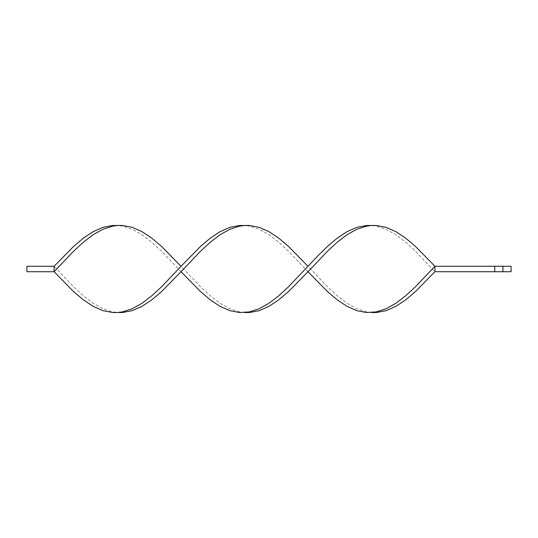 <?xml version="1.0" encoding="UTF-8"?>
<svg xmlns="http://www.w3.org/2000/svg" width="538" height="538" viewBox="0 0 538 538"><rect width="100%" height="100%" fill="white"/><g stroke="black" fill="none" stroke-linecap="round" stroke-linejoin="round"><path stroke-width="0.4" stroke-dasharray="2.69 2.02" d="M502.943 266.283L502.943 271.717L502.943 266.283L502.943 271.717L511.1 271.717L511.1 266.283L434.933 266.283L434.933 271.717L415.403 251.185L405.639 242.174L395.874 234.729L386.109 229.269L376.344 226.121L371.462 225.476M502.943 271.717L494.778 271.717L494.778 266.283L494.778 271.717L434.933 271.717M494.778 271.717L494.778 266.283M181.044 271.717L161.514 251.185L151.75 242.174L141.985 234.729L132.22 229.269L122.456 226.121L117.573 225.476M244.521 312.524L239.639 311.879L229.874 308.731L220.103 303.271L210.338 295.826L200.573 286.815L181.044 266.283M307.992 271.717L288.462 251.185L278.697 242.174L268.933 234.729L259.168 229.269L249.403 226.121L244.521 225.476M54.103 266.283L54.103 271.717L26.9 271.717L26.9 266.283L54.103 266.283L73.632 286.815L83.397 295.826L93.161 303.271L102.926 308.731L112.691 311.879L117.573 312.524M371.462 312.524L366.58 311.879L356.815 308.731L347.05 303.271L337.286 295.826L327.521 286.815L307.992 266.283"/><path stroke-width="0.81" d="M502.943 266.283L502.943 271.717L511.1 271.717L511.1 266.283L434.933 266.283L415.403 246.364L405.639 238.105L395.874 231.636L386.109 227.339L376.344 225.469L366.58 225.469L356.815 227.339L347.05 231.636L337.286 238.105L327.521 246.364L317.756 255.94L288.462 286.815L278.697 295.826L268.933 303.271L259.168 308.731L249.403 311.879L239.639 312.531L229.874 310.661L220.103 306.364L210.338 299.895L200.573 291.636L181.044 271.717L161.514 291.636L151.75 299.895L141.985 306.364L132.22 310.661L122.456 312.531L112.691 312.531L102.926 310.661L93.161 306.364L83.397 299.895L73.632 291.636L54.103 271.717L54.103 266.283L73.632 246.364L83.397 238.105L93.161 231.636L102.926 227.339L112.691 225.469L117.573 225.476L112.691 226.121L102.926 229.269L93.161 234.729L83.397 242.174L73.632 251.185L54.103 271.717L26.9 271.717L26.9 266.283L54.103 266.283M502.943 271.717L494.778 271.717L494.778 266.283M494.778 271.717L434.933 271.717L434.933 266.283L415.403 286.815L405.639 295.826L395.874 303.271L386.109 308.731L376.344 311.879L366.58 312.531L356.815 310.661L347.05 306.364L337.286 299.895L327.521 291.636L307.992 271.717L288.462 291.636L278.697 299.895L268.933 306.364L259.168 310.661L249.403 312.531L244.521 312.524M371.462 225.476L366.58 226.121L356.815 229.269L347.05 234.729L337.286 242.174L327.521 251.185L307.992 271.717M307.992 266.283L288.462 246.364L278.697 238.105L268.933 231.636L259.168 227.339L249.403 225.469L239.639 225.469L229.874 227.339L220.103 231.636L210.338 238.105L200.573 246.364L181.044 266.283L161.514 246.364L151.75 238.105L141.985 231.636L132.22 227.339L122.456 225.469L117.573 225.476M181.044 266.283L161.514 286.815L151.75 295.826L141.985 303.271L132.22 308.731L122.456 311.879L117.573 312.524M434.933 271.717L415.403 291.636L405.639 299.895L395.874 306.364L386.109 310.661L376.344 312.531L371.462 312.524M244.521 225.476L239.639 226.121L229.874 229.269L220.103 234.729L210.338 242.174L200.573 251.185L181.044 271.717"/></g></svg>
